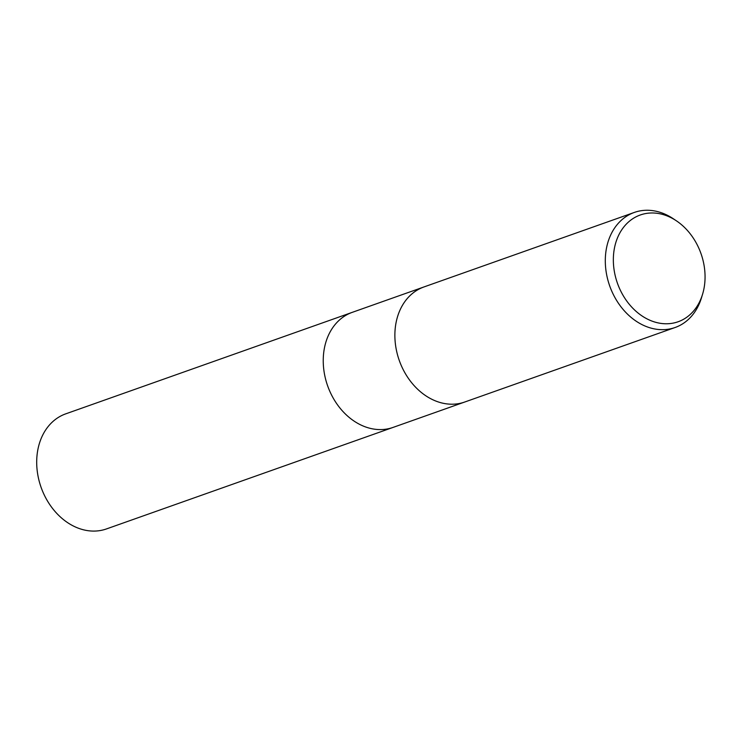 <?xml version="1.0" encoding="UTF-8"?>
<svg xmlns="http://www.w3.org/2000/svg" width="741" height="741" viewBox="0 0 741 741"><rect width="100%" height="100%" fill="white"/><g stroke="black" fill="none" stroke-linecap="round" stroke-linejoin="round"><path stroke-width="1.11" d="M464.496 402.104L393.045 427.418A61.04 47.767 -109.5 0 1 324.438 373.835A61.04 47.767 -109.5 0 1 352.281 312.341L423.741 287.026M702.533 294.353L701.431 297.965A61.04 47.767 -109.5 0 1 675.107 327.503A61.04 47.767 -109.5 0 1 606.499 273.911A61.04 47.767 -109.5 0 1 634.342 212.426A61.04 47.767 -109.5 0 1 673.393 218.808L676.524 220.911A56.631 44.321 -109.5 0 1 703.95 264.713A56.631 44.321 -109.5 0 1 702.533 294.353A56.631 44.321 -109.5 0 1 656.619 322.548A56.631 44.321 -109.5 0 1 614.456 272.04A56.631 44.321 -109.5 0 1 629.581 221.077A56.631 44.321 -109.5 0 1 676.524 220.911M675.107 327.503L464.681 402.039A61.04 47.767 -109.5 0 1 396.074 348.455A61.04 47.767 -109.5 0 1 423.917 286.962L634.342 212.426M396.074 348.455A61.04 47.767 -109.5 0 1 423.917 286.971M392.86 427.483L106.5 528.917A61.04 47.767 -109.5 0 1 37.893 475.333A61.04 47.767 -109.5 0 1 65.736 413.849L352.105 312.406M324.438 373.835A61.04 47.767 -109.5 0 1 352.281 312.341"/></g></svg>
